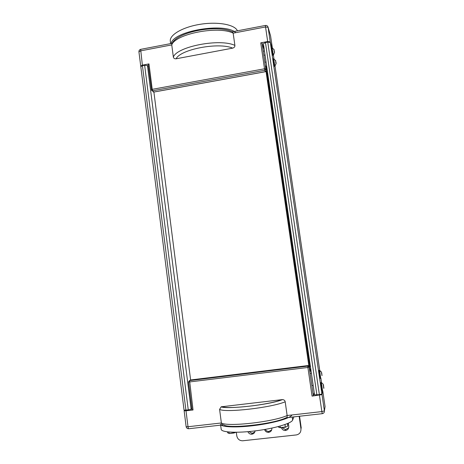 <?xml version="1.0" encoding="UTF-8"?>
<svg xmlns="http://www.w3.org/2000/svg" width="464" height="464" viewBox="0 0 464 464"><rect width="100%" height="100%" fill="white"/><g stroke="black" fill="none" stroke-linecap="round" stroke-linejoin="round"><path stroke-width="0.7" d="M309.418 366.624L310.138 371.565L310.857 369.767L310.619 369.199L310.857 369.767M314.198 392.718L313.351 395.792L309.186 367.181L308.966 366.624L307.783 366.09L308.026 365.562L190.588 379.964L189.567 380.579L307.783 366.09L307.905 367.465L189.469 381.947L188.529 381.965L189.567 380.579L193.036 409.985L192.113 409.921M322.567 390.787L322.01 394.603L312.069 396.123L307.905 367.465L309.186 367.181L309.418 366.641L310.126 371.484M319.464 395.258L321.854 411.585L287.135 415.518C287.222 417.119 286.868 417.867 286.079 417.757C274.044 424.044 228.178 429.148 223.671 424.798C222.552 425.123 221.786 424.508 221.374 422.965L219.594 409.393L221.189 406.806L282.535 399.585C284.055 399.753 284.942 400.49 285.198 401.783L287.135 415.518C273.557 421.921 227.285 427.089 221.374 422.965L188.013 426.741C188.233 428.202 188.512 428.864 188.842 428.724L223.01 424.873M193.036 409.985L186 410.808L184.133 410.756L184.701 410.28M192.09 409.961L188.529 381.965L189.538 380.602L307.777 366.113L308.96 366.618L309.198 366.084L309.418 366.641L309.198 366.084L308.044 365.557M324.846 407.978L325.061 406.58L322.753 390.885L325.055 406.563M313.351 395.792L312.069 396.123M184.133 410.756L186.134 426.642L188.013 426.741L186 410.808M322.3 413.673C323.773 413.349 324.475 412.421 324.4 410.884L321.854 411.585L322.3 413.673M314.54 394.858L263.39 43.726L314.54 394.858L319.371 394.632L321.917 393.977L322.613 390.537M185.925 410.193L142.442 65.697L140.795 66.636L184.057 410.147L188.268 409.921L191.122 409.242L191.916 408.61M142.442 65.697L144.64 65.279L147.471 65.575L148.439 66.677M263.39 43.726L265.454 42.543L267.769 42.108L270.321 42.473L271.875 47.699M266.522 71.705L267.258 70.47L265.681 66.056M140.894 66.352L140.725 66.091L142.373 65.146L148.985 63.899L152.221 89.337L151.38 89.784L152.668 90.764L152.221 89.337L264.515 68.788L265.802 68.933L264.805 70.279L152.668 90.764L153.88 92.023L265.315 71.694L264.515 68.788L260.745 42.85L262.032 43.036L264.231 49.694M232.267 31.784L233.16 33.159L234.894 45.426C234.987 46.748 234.245 47.653 232.679 48.134L176.111 58.789C174.534 58.899 173.611 58.319 173.35 57.043L171.755 44.904C175.398 33.872 218.428 25.491 233.16 33.159L265.547 26.958L265.431 25.45M260.745 42.85L267.682 41.545L270.239 41.911L271.95 47.682M265.669 65.958L266.313 70.383L265.315 71.694L266.313 70.412M151.89 90.613L154.002 92.04L265.333 71.734M151.56 90.271L148.149 64.38L148.985 63.899M172.034 43.61L171.755 44.904L140.569 50.872L138.933 51.858C138.869 50.57 139.444 49.741 140.644 49.358L142.373 65.146M267.96 26.854L268.105 27.37L265.547 26.958L267.682 41.545M270.5 35.612L268.07 27.185C267.629 25.891 266.736 25.311 265.391 25.456L232.342 31.79M270.599 36.064L272.327 47.786M309.546 367.476L309.766 366.96L266.968 72.97L266.255 70.951M153.897 92.058L190.605 379.964M308.844 365.748L266.023 71.346M322.086 390.671L320.966 382.574M323.791 388.409L323.176 384.198L321.419 382.551M321.332 382.504L322.532 390.613M323.176 384.198L323.46 385.097M323.431 385.439L323.657 386.669M323.698 387.33L323.652 386.941M323.837 387.695L323.524 387.353M323.895 387.689L323.814 388.298M323.304 385.874L323.669 385.833M320.288 378.433L319.168 370.371M322.039 375.469L321.378 371.989L319.626 370.347M319.534 370.301L320.734 378.38M321.378 371.989L321.662 372.888M321.639 373.253L321.859 374.477M321.9 375.115L321.848 374.686M322.097 375.463L321.726 375.138M321.511 373.677L321.877 373.63M273.296 55.338L272.82 55.257L271.62 47.746L272.043 47.664L273.354 55.326M274.566 52.623L273.853 49.259M274.096 49.839L274.172 50.518M274.247 51.284L274.468 52.241M273.354 55.303L274.468 52.531M274.091 51.434L274.433 51.376M274.108 49.77L272.043 47.647M274.92 66.398L274.45 66.34L273.25 58.824L273.673 58.742L274.868 66.265L276.103 63.591M276.086 63.713L275.483 60.337M275.732 60.912L275.802 61.579M275.871 62.327L276.092 63.301M275.715 62.489L276.057 62.425M275.807 63.023L276.138 62.976M275.738 60.848L273.673 58.725M293.874 416.875L292.656 420.048C291.624 423.354 274.908 428.382 255.908 430.801C236.901 433.26 221.235 432.402 221.189 429.258L220.644 425.14M291.908 414.978C290.708 418.157 273.946 423.046 255.02 425.453C236.095 427.895 220.551 427.153 220.516 424.148M236.309 432.268L236.791 435.87C237.527 439.101 239.494 440.736 242.689 440.783L296.328 434.93C299.558 434.234 301.101 432.187 300.95 428.794L299.158 416.283M288.359 423.191L288.788 426.201C288.852 428.771 287.645 430.203 285.169 430.511C283.353 430.406 282.106 429.484 281.422 427.75M255.09 430.905C254.73 432.895 253.57 434.002 251.61 434.223C249.852 434.182 248.611 433.33 247.875 431.671M271.875 428.098C271.939 430.609 270.761 432.036 268.343 432.373C266.464 432.286 265.188 431.334 264.521 429.507M299.547 416.237L301.217 427.907L300.95 428.794M288.707 427.727L285.534 429.618L282.17 427.663M254.794 432.03L252.178 433.312L248.884 431.578M271.695 429.913L268.813 431.474C267.281 431.439 266.116 430.737 265.321 429.368M287.75 425.987L287.628 423.516M280.082 426.085L280.297 427.611L278.481 427.124L278.406 426.544M284.966 424.548L285.314 427.054L280.297 427.611L285.209 427.327L287.767 426.091L287.413 423.603M285.285 427.298L287.767 426.091M280.378 427.802L278.481 427.124M228.949 432.03L229.117 433.289L227.609 432.773L227.493 431.88M233.972 432.262L234.036 432.744L229.378 433.521L233.949 433.011L235.323 432.274M229.181 433.451L227.609 432.773M170.63 43.616L170.329 41.29C169.169 34.986 182.671 27.011 200.413 24.261C218.138 21.437 234.999 24.673 237.411 30.815M171.141 43.517C173.147 30.96 224.744 22.179 235.793 32.654M309.72 368.7L310.619 369.199L310.01 370.695M313.13 385.398L311.976 377.476L313.136 385.398M221.902 406.626C228.184 409.538 268.969 404.84 282.147 399.608M219.594 409.393C225.417 412.943 271.573 407.653 285.198 401.783M322.254 413.679L286.52 417.704M324.841 408.024L324.4 410.884L322.01 394.603M191.122 409.242L147.471 65.575M188.268 409.921L144.64 65.279M321.529 382.574L320.879 378.154L321.535 382.574M319.98 372.029L275.042 66.306L319.998 372.14M273.951 58.864L273.418 55.239L273.951 58.864M321.917 393.977L270.321 42.473M319.371 394.632L267.769 42.108M316.906 394.922L265.454 42.543M267.264 70.516L266.614 66.062L267.264 70.493L266.539 71.752M262.032 43.036L265.802 68.933L266.307 70.36L265.652 65.871M265.008 55.007L266.029 62.025L265.008 55.007M232.679 48.134C218.631 42.009 180.473 49.306 176.111 58.789M234.894 45.426C220.191 38.181 177.062 46.47 173.35 57.043M270.239 41.911L268.105 27.37L270.587 35.983L272.322 47.786M140.807 49.329L172.19 43.314M292.656 420.048L292.233 417.061M235.973 432.268L234.013 432.993M221.189 406.806C225.579 409.445 268.76 405.2 282.535 399.585M186.134 426.642C186.377 427.866 187.108 428.562 188.332 428.724M153.294 91.965L153.92 92.052M171.796 44.115C176.192 31.709 217.651 24.07 232.702 31.987M140.725 66.091L138.933 51.858M311.866 385.584L313.165 385.427M320.879 382.585L321.326 382.527M310.091 373.392L311.385 373.236M319.087 370.382L319.534 370.33M263.807 55.233L265.031 55.007M263.221 51.185L264.439 50.959M265.773 66.219L266.643 66.056M264.828 62.246L266.052 62.019M285.169 430.511L285.534 429.618M251.61 434.223L252.178 433.312M268.343 432.373L268.813 431.474"/></g></svg>
